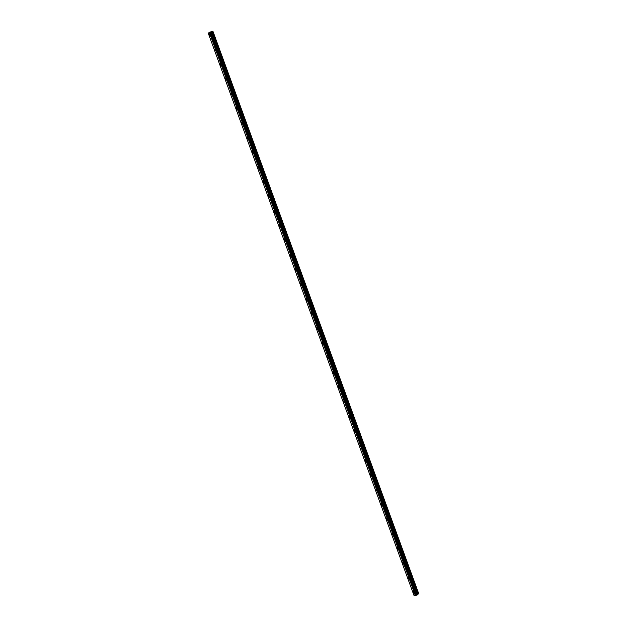 <?xml version="1.0" encoding="UTF-8"?>
<svg xmlns="http://www.w3.org/2000/svg" width="627" height="627" viewBox="0 0 627 627"><rect width="100%" height="100%" fill="white"/><g stroke="black" fill="none" stroke-linecap="round" stroke-linejoin="round"><path stroke-width="0.94" d="M209.912 36.256A1.003 0.462 77.4 0 1 209.316 35.645A1.003 0.462 77.4 0 1 209.473 34.297A1.003 0.462 77.4 0 1 210.061 34.908A1.003 0.462 77.4 0 1 209.912 36.256A1.003 0.462 77.4 0 1 209.316 35.645A1.003 0.462 77.4 0 1 209.465 34.297M215.28 50.928A1.003 0.462 77.4 0 1 214.685 50.309A1.003 0.462 77.4 0 1 214.834 48.961A1.003 0.462 77.4 0 1 215.429 49.572A1.003 0.462 77.4 0 1 215.273 50.928A1.003 0.462 77.4 0 1 214.685 50.309A1.003 0.462 77.4 0 1 214.834 48.961M220.649 65.592A1.003 0.462 77.4 0 1 220.053 64.973A1.003 0.462 77.4 0 1 220.202 63.625A1.003 0.462 77.4 0 1 220.79 64.244A1.003 0.462 77.4 0 1 220.641 65.592A1.003 0.462 77.4 0 1 220.053 64.981A1.003 0.462 77.4 0 1 220.202 63.625M226.01 80.256A1.003 0.462 77.4 0 1 225.422 79.645A1.003 0.462 77.4 0 1 225.571 78.297A1.003 0.462 77.4 0 1 226.159 78.908A1.003 0.462 77.4 0 1 226.01 80.256A1.003 0.462 77.4 0 1 225.422 79.645A1.003 0.462 77.4 0 1 225.571 78.297M231.379 94.928A1.003 0.462 77.4 0 1 230.791 94.309A1.003 0.462 77.4 0 1 230.94 92.961A1.003 0.462 77.4 0 1 231.528 93.572A1.003 0.462 77.4 0 1 231.379 94.928A1.003 0.462 77.4 0 1 230.783 94.309A1.003 0.462 77.4 0 1 230.94 92.961M236.747 109.592A1.003 0.462 77.4 0 1 236.16 108.98A1.003 0.462 77.4 0 1 236.308 107.625A1.003 0.462 77.4 0 1 236.896 108.244A1.003 0.462 77.4 0 1 236.747 109.592A1.003 0.462 77.4 0 1 236.152 108.98A1.003 0.462 77.4 0 1 236.301 107.625M242.116 124.256A1.003 0.462 77.4 0 1 241.52 123.644A1.003 0.462 77.4 0 1 241.677 122.296A1.003 0.462 77.4 0 1 242.265 122.908A1.003 0.462 77.4 0 1 242.108 124.256A1.003 0.462 77.4 0 1 241.52 123.644A1.003 0.462 77.4 0 1 241.669 122.296M247.485 138.928A1.003 0.462 77.4 0 1 246.889 138.308A1.003 0.462 77.4 0 1 247.038 136.96A1.003 0.462 77.4 0 1 247.634 137.572A1.003 0.462 77.4 0 1 247.477 138.928A1.003 0.462 77.4 0 1 246.889 138.308A1.003 0.462 77.4 0 1 247.038 136.96M252.846 153.591A1.003 0.462 77.4 0 1 252.258 152.98A1.003 0.462 77.4 0 1 252.407 151.624A1.003 0.462 77.4 0 1 252.994 152.243A1.003 0.462 77.4 0 1 252.846 153.591A1.003 0.462 77.4 0 1 252.258 152.98A1.003 0.462 77.4 0 1 252.407 151.624M258.214 168.255A1.003 0.462 77.4 0 1 257.626 167.644A1.003 0.462 77.4 0 1 257.775 166.296A1.003 0.462 77.4 0 1 258.363 166.907A1.003 0.462 77.4 0 1 258.214 168.255A1.003 0.462 77.4 0 1 257.619 167.644A1.003 0.462 77.4 0 1 257.775 166.296M263.583 182.927A1.003 0.462 77.4 0 1 262.995 182.308A1.003 0.462 77.4 0 1 263.144 180.96A1.003 0.462 77.4 0 1 263.732 181.579A1.003 0.462 77.4 0 1 263.583 182.927A1.003 0.462 77.4 0 1 262.987 182.308A1.003 0.462 77.4 0 1 263.144 180.96M268.952 197.591A1.003 0.462 77.4 0 1 268.356 196.98A1.003 0.462 77.4 0 1 268.513 195.624A1.003 0.462 77.4 0 1 269.101 196.243A1.003 0.462 77.4 0 1 268.952 197.591A1.003 0.462 77.4 0 1 268.356 196.98A1.003 0.462 77.4 0 1 268.505 195.624M274.32 212.255A1.003 0.462 77.4 0 1 273.725 211.644A1.003 0.462 77.4 0 1 273.874 210.296A1.003 0.462 77.4 0 1 274.469 210.907A1.003 0.462 77.4 0 1 274.312 212.255A1.003 0.462 77.4 0 1 273.725 211.644A1.003 0.462 77.4 0 1 273.874 210.296M279.681 226.927A1.003 0.462 77.4 0 1 279.093 226.308A1.003 0.462 77.4 0 1 279.242 224.96A1.003 0.462 77.4 0 1 279.83 225.579A1.003 0.462 77.4 0 1 279.681 226.927A1.003 0.462 77.4 0 1 279.093 226.308A1.003 0.462 77.4 0 1 279.242 224.96M285.05 241.591A1.003 0.462 77.4 0 1 284.462 240.98A1.003 0.462 77.4 0 1 284.611 239.624A1.003 0.462 77.4 0 1 285.199 240.243A1.003 0.462 77.4 0 1 285.05 241.591A1.003 0.462 77.4 0 1 284.462 240.98A1.003 0.462 77.4 0 1 284.611 239.624M290.419 256.255A1.003 0.462 77.4 0 1 289.831 255.644A1.003 0.462 77.4 0 1 289.98 254.296A1.003 0.462 77.4 0 1 290.567 254.907A1.003 0.462 77.4 0 1 290.419 256.255A1.003 0.462 77.4 0 1 289.823 255.644A1.003 0.462 77.4 0 1 289.98 254.296M295.787 270.927A1.003 0.462 77.4 0 1 295.192 270.308A1.003 0.462 77.4 0 1 295.348 268.959A1.003 0.462 77.4 0 1 295.936 269.579A1.003 0.462 77.4 0 1 295.787 270.927A1.003 0.462 77.4 0 1 295.192 270.308A1.003 0.462 77.4 0 1 295.341 268.959M301.156 285.591A1.003 0.462 77.4 0 1 300.56 284.979A1.003 0.462 77.4 0 1 300.717 283.623A1.003 0.462 77.4 0 1 301.305 284.243A1.003 0.462 77.4 0 1 301.148 285.591A1.003 0.462 77.4 0 1 300.56 284.979A1.003 0.462 77.4 0 1 300.709 283.623M306.525 300.255A1.003 0.462 77.4 0 1 305.929 299.643A1.003 0.462 77.4 0 1 306.078 298.295A1.003 0.462 77.4 0 1 306.666 298.907A1.003 0.462 77.4 0 1 306.517 300.262A1.003 0.462 77.4 0 1 305.929 299.643A1.003 0.462 77.4 0 1 306.078 298.295M311.885 314.926A1.003 0.462 77.4 0 1 311.298 314.307A1.003 0.462 77.4 0 1 311.447 312.959A1.003 0.462 77.4 0 1 312.034 313.578A1.003 0.462 77.4 0 1 311.885 314.926A1.003 0.462 77.4 0 1 311.298 314.307A1.003 0.462 77.4 0 1 311.447 312.959M317.254 329.59A1.003 0.462 77.4 0 1 316.659 328.979A1.003 0.462 77.4 0 1 316.815 327.631A1.003 0.462 77.4 0 1 317.403 328.242A1.003 0.462 77.4 0 1 317.254 329.59A1.003 0.462 77.4 0 1 316.666 328.979A1.003 0.462 77.4 0 1 316.815 327.623M322.623 344.262A1.003 0.462 77.4 0 1 322.027 343.643A1.003 0.462 77.4 0 1 322.176 342.295A1.003 0.462 77.4 0 1 322.772 342.906A1.003 0.462 77.4 0 1 322.623 344.262A1.003 0.462 77.4 0 1 322.035 343.643A1.003 0.462 77.4 0 1 322.184 342.295M327.992 358.926A1.003 0.462 77.4 0 1 327.396 358.307A1.003 0.462 77.4 0 1 327.545 356.959A1.003 0.462 77.4 0 1 328.14 357.578A1.003 0.462 77.4 0 1 327.992 358.926A1.003 0.462 77.4 0 1 327.396 358.307A1.003 0.462 77.4 0 1 327.553 356.959M333.36 373.59A1.003 0.462 77.4 0 1 332.765 372.979A1.003 0.462 77.4 0 1 332.913 371.623A1.003 0.462 77.4 0 1 333.509 372.242A1.003 0.462 77.4 0 1 333.352 373.59A1.003 0.462 77.4 0 1 332.765 372.979A1.003 0.462 77.4 0 1 332.913 371.631M338.721 388.262A1.003 0.462 77.4 0 1 338.133 387.643A1.003 0.462 77.4 0 1 338.282 386.295A1.003 0.462 77.4 0 1 338.87 386.906A1.003 0.462 77.4 0 1 338.721 388.262A1.003 0.462 77.4 0 1 338.133 387.643A1.003 0.462 77.4 0 1 338.282 386.295M344.09 402.926A1.003 0.462 77.4 0 1 343.502 402.307A1.003 0.462 77.4 0 1 343.651 400.959A1.003 0.462 77.4 0 1 344.239 401.578A1.003 0.462 77.4 0 1 344.09 402.926A1.003 0.462 77.4 0 1 343.502 402.307A1.003 0.462 77.4 0 1 343.651 400.959M349.458 417.59A1.003 0.462 77.4 0 1 348.871 416.979A1.003 0.462 77.4 0 1 349.02 415.63A1.003 0.462 77.4 0 1 349.607 416.242A1.003 0.462 77.4 0 1 349.458 417.59A1.003 0.462 77.4 0 1 348.863 416.979A1.003 0.462 77.4 0 1 349.02 415.63M354.827 432.262A1.003 0.462 77.4 0 1 354.231 431.642A1.003 0.462 77.4 0 1 354.388 430.294A1.003 0.462 77.4 0 1 354.976 430.906A1.003 0.462 77.4 0 1 354.827 432.262A1.003 0.462 77.4 0 1 354.231 431.642A1.003 0.462 77.4 0 1 354.38 430.294M360.196 446.926A1.003 0.462 77.4 0 1 359.6 446.306A1.003 0.462 77.4 0 1 359.749 444.958A1.003 0.462 77.4 0 1 360.345 445.578A1.003 0.462 77.4 0 1 360.188 446.926A1.003 0.462 77.4 0 1 359.6 446.314A1.003 0.462 77.4 0 1 359.749 444.958M365.565 461.59A1.003 0.462 77.4 0 1 364.969 460.978A1.003 0.462 77.4 0 1 365.118 459.63A1.003 0.462 77.4 0 1 365.706 460.242A1.003 0.462 77.4 0 1 365.557 461.59A1.003 0.462 77.4 0 1 364.969 460.978A1.003 0.462 77.4 0 1 365.118 459.63M370.925 476.261A1.003 0.462 77.4 0 1 370.338 475.642A1.003 0.462 77.4 0 1 370.486 474.294A1.003 0.462 77.4 0 1 371.074 474.905A1.003 0.462 77.4 0 1 370.925 476.261A1.003 0.462 77.4 0 1 370.338 475.642A1.003 0.462 77.4 0 1 370.486 474.294M376.294 490.925A1.003 0.462 77.4 0 1 375.706 490.306A1.003 0.462 77.4 0 1 375.855 488.958A1.003 0.462 77.4 0 1 376.443 489.577A1.003 0.462 77.4 0 1 376.294 490.925A1.003 0.462 77.4 0 1 375.698 490.314A1.003 0.462 77.4 0 1 375.855 488.958M381.663 505.589A1.003 0.462 77.4 0 1 381.075 504.978A1.003 0.462 77.4 0 1 381.224 503.63A1.003 0.462 77.4 0 1 381.812 504.241A1.003 0.462 77.4 0 1 381.663 505.589A1.003 0.462 77.4 0 1 381.067 504.978A1.003 0.462 77.4 0 1 381.216 503.63M387.031 520.261A1.003 0.462 77.4 0 1 386.436 519.642A1.003 0.462 77.4 0 1 386.593 518.294A1.003 0.462 77.4 0 1 387.18 518.905A1.003 0.462 77.4 0 1 387.024 520.261A1.003 0.462 77.4 0 1 386.436 519.642A1.003 0.462 77.4 0 1 386.585 518.294M392.4 534.925A1.003 0.462 77.4 0 1 391.804 534.314A1.003 0.462 77.4 0 1 391.953 532.958A1.003 0.462 77.4 0 1 392.549 533.577A1.003 0.462 77.4 0 1 392.392 534.925A1.003 0.462 77.4 0 1 391.804 534.314A1.003 0.462 77.4 0 1 391.953 532.958M397.761 549.589A1.003 0.462 77.4 0 1 397.173 548.978A1.003 0.462 77.4 0 1 397.322 547.63A1.003 0.462 77.4 0 1 397.91 548.241A1.003 0.462 77.4 0 1 397.761 549.589A1.003 0.462 77.4 0 1 397.173 548.978A1.003 0.462 77.4 0 1 397.322 547.63M403.13 564.261A1.003 0.462 77.4 0 1 402.542 563.642A1.003 0.462 77.4 0 1 402.691 562.294A1.003 0.462 77.4 0 1 403.279 562.905A1.003 0.462 77.4 0 1 403.13 564.261A1.003 0.462 77.4 0 1 402.534 563.642A1.003 0.462 77.4 0 1 402.691 562.294M408.498 578.925A1.003 0.462 77.4 0 1 407.911 578.313A1.003 0.462 77.4 0 1 408.059 576.958A1.003 0.462 77.4 0 1 408.647 577.577A1.003 0.462 77.4 0 1 408.498 578.925A1.003 0.462 77.4 0 1 407.903 578.313A1.003 0.462 77.4 0 1 408.059 576.958M413.867 593.589A1.003 0.462 77.4 0 1 413.271 592.977A1.003 0.462 77.4 0 1 413.428 591.629A1.003 0.462 77.4 0 1 414.016 592.241A1.003 0.462 77.4 0 1 413.867 593.589A1.003 0.462 77.4 0 1 413.271 592.977A1.003 0.462 77.4 0 1 413.42 591.629M416.383 594.796L415.944 594.78M415.725 594.952L416.579 594.631M416.069 594.639L416.877 594.333M415.098 594.529L418.703 593.604L417.127 595.039L414.039 595.548L415.098 594.529L209.308 32.33L208.297 33.325L414.047 595.556M210.507 31.953L416.25 594.177L210.507 31.953L209.355 32.306M416.14 594.145L210.39 31.922L416.132 594.137M415.035 594.561L209.308 32.33L415.035 594.561M418.703 593.604L212.961 31.381L210.523 32.008M418.609 593.573L212.867 31.35M416.532 594.224L210.79 32.001M416.438 594.231L210.696 32.008M418.021 593.706L212.279 31.483M417.825 593.769L212.083 31.546M417.057 594.122L211.315 31.899M416.979 594.145L211.236 31.922M416.61 594.224L210.868 32.008M416.563 594.231L210.813 32.008M416.21 594.169L210.46 31.946M416.179 594.169L210.437 31.946M416.077 594.137L210.335 31.922M415.897 594.177L210.155 31.961M415.787 594.224L210.037 32.008M415.756 594.247L210.014 32.024M415.662 594.286L209.92 32.063M415.63 594.294L209.88 32.071M415.529 594.341L209.786 32.118"/></g></svg>
